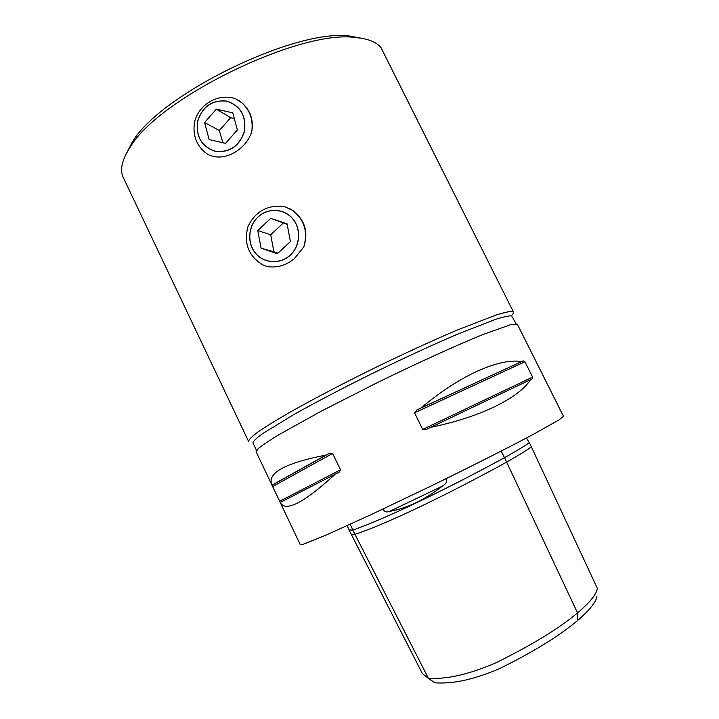 <?xml version="1.0" encoding="UTF-8"?>
<svg xmlns="http://www.w3.org/2000/svg" width="719" height="719" viewBox="0 0 719 719"><rect width="100%" height="100%" fill="white"/><g stroke="black" fill="none" stroke-linecap="round" stroke-linejoin="round"><path stroke-width="1.08" d="M288.795 208.168L292.768 210.433C304.883 219.906 308.577 232.039 303.84 246.824L294.26 258.786C286.081 265.392 277.121 268.007 267.369 266.632L262.561 264.727C248.468 256 243.606 243.256 247.974 226.494C255.389 211.413 267.459 204.717 284.176 206.425L292.516 210.316C304.299 219.592 308.074 231.761 303.84 246.824M290.179 255.119C300.2 245.97 301.342 228.813 292.57 218.684C283.96 208.42 267.72 207.728 257.977 217.066C248.109 226.26 247.03 243.148 255.64 253.25C264.107 263.478 280.284 264.421 290.179 255.119M290.269 255.209C280.329 264.556 264.08 263.603 255.578 253.322C246.932 243.184 248.019 226.224 257.932 216.994C267.711 207.611 284.023 208.303 292.678 218.621C301.477 228.795 300.335 246.015 290.269 255.209M287.187 224.364L270.712 218.342L287.079 223.825L290.413 241.575L277.345 253.744L261.06 248.181L257.753 230.529L270.704 234.771L273.894 251.794L277.974 253.16M273.894 251.794L261.06 248.181M283.241 223.034L270.704 234.771M257.753 230.529L270.712 218.342M239.292 100.867L241.988 102.88C250.446 110.465 253.708 120.028 251.767 131.577C246.932 147.071 230.305 158.638 215.619 156.841L210.011 155.565L206.686 153.641C196.862 146.272 192.755 136.098 194.355 123.138C197.878 104.677 218.684 92.374 235.85 98.916L241.782 102.745C250.014 110.25 253.34 119.857 251.767 131.577M215.008 151.179C229.406 152.859 239.166 146.325 244.298 131.559C246.401 116.065 240.586 105.954 226.862 101.217C212.456 99.707 202.758 106.295 197.779 120.972C195.694 136.277 201.446 146.343 215.008 151.179M215.008 151.296C201.383 146.442 195.613 136.331 197.698 120.963C202.704 106.223 212.438 99.608 226.916 101.118C240.694 105.873 246.536 116.038 244.424 131.595C239.265 146.424 229.46 152.994 215.008 151.296M216.356 109.135L232.776 112.82L237.378 129.977L225.505 143.36L209.148 139.585L204.591 122.518L216.356 109.135L230.691 117.655L219.304 130.534L222.89 142.748M219.304 130.534L204.591 122.518M234.313 118.581L230.691 117.655M363.131 38.556L350.009 36.103C296.066 27.969 159.303 94.674 132.197 142.335L125.879 154.477M381.043 47.742L513.159 311.435C510.418 311.138 504.702 312.334 496.011 315.03L456.907 330.174C431.139 341.174 402.64 354.287 371.417 369.512C340.42 384.863 313.448 399 290.503 411.924C276.833 419.815 266.039 426.466 258.121 431.867C251.956 436.451 248.774 439.606 248.558 441.34L123.192 177.359C119.669 169.9 121.933 159.951 129.968 147.521C157.803 98.557 300.075 29.173 355.474 37.541C368.047 38.655 376.567 42.053 381.043 47.742M512.485 314.778L513.833 311.956M529.076 442.194L531.197 446.445C531.916 447.083 523.729 452.314 506.634 462.119C445.025 496.065 383.425 525.238 354.943 534.325L428.398 678.287L422.404 673.631L351.249 534.307M429.576 679.284L434.833 682.834C447.02 683.445 465.031 683.077 498.707 669.029C532.86 652.25 559.184 636.054 577.672 620.443C589.913 609.793 596.339 601.713 596.932 596.204M597.112 587.854L597.327 588.421C596.653 594.056 590.056 602.225 577.528 612.921C559.148 628.433 531.602 645.24 494.888 663.313C458.336 678.565 440.684 678.718 428.398 678.287L434.833 682.834M577.672 620.443L577.528 612.921L504.54 457.661C495.625 462.524 454.687 484.624 415.24 503.39C375.758 522.12 357.226 528.546 352.777 530.074L349.155 529.939M347.124 525.697L349.272 530.173L352.885 530.02C381.169 520.565 442.715 491.338 504.45 457.706C521.572 448.027 529.804 442.904 529.148 442.329L526.398 438.024M350.144 524.322L352.885 530.02M382.939 509.079C384.521 511.847 386.714 512.62 389.518 511.389C407.044 508.324 424.614 499.93 442.248 486.224C446.58 483.483 447.703 481.047 445.609 478.899M501.179 451.092L504.45 457.706M529.247 442.275C529.912 443.183 514.382 452.116 504.54 457.661M349.164 530.209L351.258 534.325L354.943 534.325L352.777 530.074M256.09 451.721L258.103 448.665C262.147 445.349 269.158 440.648 279.125 434.582L321.348 411.115L377.655 382.472C417.739 362.861 456.88 345.093 483.33 334.371L511.182 324.503L517.356 324.233L563.48 416.328L558.933 419.95L533.139 434.447C507.803 447.928 469.139 467.467 428.686 487.167L371.202 514.588L326.938 534.702L303.508 544.166L300.272 544.705L280.203 502.464L335.207 474.198C303.769 502.985 285.434 512.413 280.212 502.482M430.663 427.347L425.909 429.629L422.7 429.45L414.566 412.823L416.903 409.929L421.136 407.889L523.171 360.866L524.924 361.729L532.599 377.08L532.357 378.787L530.577 379.623C518.875 397.967 480.759 417.092 430.663 427.347L530.577 379.623M421.136 407.889C460.079 375.084 498.968 358.125 521.536 361.531M280.266 502.428L271.971 485.136L326.013 455.064L329.437 453.312L332.609 453.446L340.491 469.831L339.314 472.095L335.207 474.198M271.971 485.136L271.953 485.109C266.758 473.174 284.778 463.162 326.013 455.064M516.053 323.739L511.667 315.857C508.962 315.65 503.345 316.899 494.825 319.613L456.556 334.596C431.364 345.417 403.539 358.26 373.071 373.125C342.81 388.107 316.468 401.876 294.044 414.432L262.354 433.782C256.306 438.213 253.16 441.25 252.935 442.886L252.962 442.949M389.518 511.389L442.248 486.224M416.903 409.929L523.171 360.866M414.566 412.823L524.924 361.729M422.7 429.45L532.599 377.08M272.061 485.217L329.437 453.312M272.798 486.502L332.609 453.446M279.781 501.197L340.491 469.831M132.197 142.335L129.968 147.521M350.009 36.103L355.474 37.541M531.206 446.472L597.147 587.917M532.357 378.787L531.296 379.29M428.803 428.245L425.909 429.629M339.314 472.095L335.503 474.055M252.935 442.886L256.494 450.373M256.072 451.676L271.953 485.109"/></g></svg>
